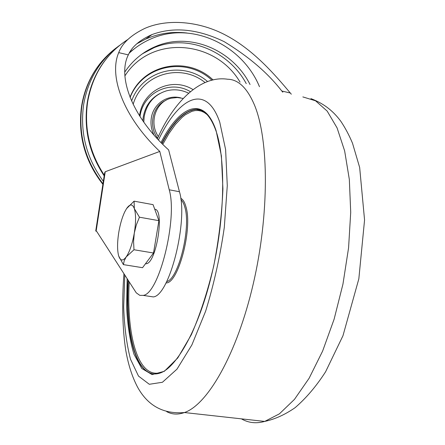 <?xml version="1.0" encoding="UTF-8"?>
<svg xmlns="http://www.w3.org/2000/svg" width="445" height="445" viewBox="0 0 445 445"><rect width="100%" height="100%" fill="white"/><g stroke="black" fill="none" stroke-linecap="round" stroke-linejoin="round"><path stroke-width="0.67" d="M123.399 264.625L142.539 267.695L153.519 253.005L158.904 220.67L153.069 204.65L134.078 201.162L134.346 208.644L139.446 217.199L136.337 224.925L134.301 233.041C132.388 243.715 129.695 251.664 126.23 256.887C122.798 261.365 120.261 260.959 118.604 255.675L118.504 255.302C117.163 249.473 117.285 241.646 118.865 231.823C120.233 223.974 122.169 217.36 124.689 211.976L126.541 208.638C129.895 203.777 132.499 203.782 134.346 208.644C135.986 214.223 135.975 222.355 134.301 233.041L133.567 241.39L133.984 249.751L126.23 256.887L124.227 260.731L123.399 264.625L118.726 256.081M158.904 220.67L139.446 217.199M126.541 208.638L134.078 201.162M145.443 263.807L146.344 263.735C156.595 262.767 164.806 209.033 154.743 209.256M153.519 253.005L133.984 249.751M96.788 231.528L95.736 230.949L96.832 231.595L136.259 292.838L139.802 295.358L143.201 295.391C158.948 294.067 177.822 218.762 169.228 189.792L159.783 151.428L105.242 171.737L104.625 172.938L95.753 230.855M128.327 54.885L118.726 52.627C122.225 43.182 130.941 35.099 144.875 28.369C167.242 18.518 199.482 20.893 226.639 35.672C254.195 50.435 275.349 75.216 290.307 93.011L281.774 91.002C267.935 73.052 248.722 56.593 224.135 41.63C197.675 28.892 173.617 26.544 151.968 34.588C139.691 40.056 131.809 46.82 128.327 54.885C117.335 76.445 131.748 116.84 168.644 149.915L168.644 149.915M118.726 52.627C108.686 75.644 122.915 116.484 159.783 151.428M291.319 94.201L290.307 93.011M148.419 296.181L153.341 296.921C169.489 295.669 188.43 220.676 179.452 191.739L168.638 149.915M282.842 92.21L281.774 91.002M119.405 45.518C100.003 59.686 88.077 79.349 83.643 104.519C79.816 132.532 86.38 158.125 103.346 181.299M190.31 91.637C170.352 79.522 142.917 92.61 140.003 116.551M159.71 93.611C150.599 98.567 145.092 106.444 143.195 117.252L142.851 120.834M188.535 93.155C181.321 89.684 173.956 88.917 166.441 90.852C154.17 94.752 146.75 103.39 144.174 116.768L143.796 122.191M259.491 86.719C242.086 44.494 190.922 20.676 150.649 39.043C142.745 42.498 135.586 47.22 129.172 53.211M135.447 47.926L129.751 52.199M250.046 84.5C232.807 50.085 190.232 31.795 156.117 46.269C143.279 51.57 132.827 60.175 124.767 72.079M187.039 33.025C172.693 31.306 158.915 33.325 145.71 39.088L136.793 43.788M158.392 136.626C148.591 122.62 155.883 101.377 171.364 98.184L177.344 97.538L183.123 98.417M157.641 138.211C148.152 125.751 152.529 105.999 165.885 100.336M200.984 110.282L195.589 109.37C184.135 110.605 172.855 121.93 161.735 143.346M127.999 280.011C124.517 335.447 136.737 381.259 160.261 372.988C176.871 367.403 199.082 328.093 211.942 273.608C224.881 219.246 225.954 159.872 216.131 131.281C210.758 116.189 203.91 108.886 195.589 109.37L195.978 109.459C184.48 110.694 173.155 122.08 162.002 143.613M199.605 109.82L195.978 109.459L199.638 109.843M128.338 280.528C125.451 329.561 134.457 371.275 153.386 373.878M207.064 114.554L204.249 112.485L201.312 111.144L198.264 110.51L195.127 110.577L191.929 111.317L185.387 114.743L182.083 117.38L175.491 124.366L169.017 133.444L162.764 144.369M129.222 281.908C126.03 337.655 139.19 382.739 163.421 371.508M165.991 282.909C178.128 284.105 192.863 228.758 185.949 206.792C184.703 202.191 182.956 199.354 180.715 198.281M302.845 96.91L315.561 100.809L327.181 111.105L337.076 127.899L344.647 150.911L349.331 179.424L350.716 212.259L348.58 247.793L342.95 284.116L334.117 319.199L322.608 351.111L309.13 378.233L294.468 399.371L279.421 413.839L264.703 421.426C256.22 423.785 248.449 422.928 241.385 418.845M124.789 275.016L123.682 306.85C124.35 326.891 126.625 344.347 130.502 359.221L138.501 376.086L149.309 384.285L162.425 382.272L177.004 369.122L191.873 344.942L205.635 311.172C213.817 284.683 220.041 256.748 224.308 227.367L227.278 185.682L225.621 149.631L219.769 122.23C206.18 82.531 178.69 97.305 158.459 139.969M166.697 411.647C172.065 414.529 177.978 414.829 184.436 412.543C207.754 404.639 237.04 353.781 253.222 284.01C269.47 214.306 268.897 139.786 254.557 105.248C247.303 88.071 238.331 79.399 227.64 79.238C199.532 74.977 172.755 103.507 157.363 138.812M166.647 281.629C178.467 279.232 191.239 227.751 184.864 207.314C183.88 203.643 182.561 201.107 180.898 199.705M127.125 278.642L126.63 307.656C127.609 325.74 130.062 341.265 133.973 354.237L141.799 368.493L152.095 374.601L164.35 371.297L177.766 357.947L191.289 334.829C199.989 314.926 207.453 292.042 213.689 266.177C218.851 239.582 221.927 213.8 222.917 188.819L221.41 155.956L216.137 130.769C204.16 94.702 179.736 105.459 160.979 142.578M95.736 230.855L96.176 230.927L105.242 171.737M127.86 39.466C105.971 53.678 92.566 74.504 87.643 101.938C83.972 128.177 89.517 152.596 104.28 175.18M179.452 191.739L169.228 189.792M116.245 47.876C97.65 61.966 86.219 81.218 81.936 105.615C78.053 134.368 85.062 160.417 102.967 183.774M213.111 79.972C187.657 55.458 142.862 63.696 130.023 97.221M211.926 80.25C186.705 56.426 142.873 64.62 130.118 97.461M207.593 81.557C183.056 60.264 142.428 69.77 131.62 101.037M205.062 82.536C180.876 62.756 142.072 73.659 133.144 104.325M192.946 89.562C171.948 76.407 142.661 90.101 139.58 115.528L139.541 115.817M180.742 97.878C167.381 94.251 153.097 103.974 151.272 118.292C150.466 124.105 151.378 129.706 154.003 135.091M246.246 83.61C228.513 50.658 187.134 33.687 153.942 47.737L142.422 53.789M240.055 82.153C215.463 39.894 151.155 34.437 124.9 75.895M310.927 98.623C325.351 104.119 333.984 112.162 340.72 121.135C345.148 127.704 349.075 135.063 352.496 143.201L359.66 167.487L364.561 220.002L358.837 278.843L342.973 335.714L325.607 371.759C316.401 386.088 306.249 398.047 295.157 407.637C285.162 414.607 275.016 419.201 264.703 421.426L184.436 412.543C163.46 414.295 147.835 405.823 137.561 387.122C132.126 376.782 128.193 364.472 125.751 350.193C122.492 329.411 121.774 301.894 123.949 273.714M146.344 263.735L145.593 263.612M153.341 296.921L143.201 295.391M102.878 184.33C84.789 161.073 77.686 135.024 81.563 106.194C84.439 88.666 91.47 73.419 102.65 60.453M104.18 175.864C89.223 153.341 83.577 128.905 87.242 102.556C90.157 84.722 97.283 69.203 108.613 56.009M142.183 53.962L156.117 46.269M145.71 39.088L151.968 34.588"/></g></svg>
